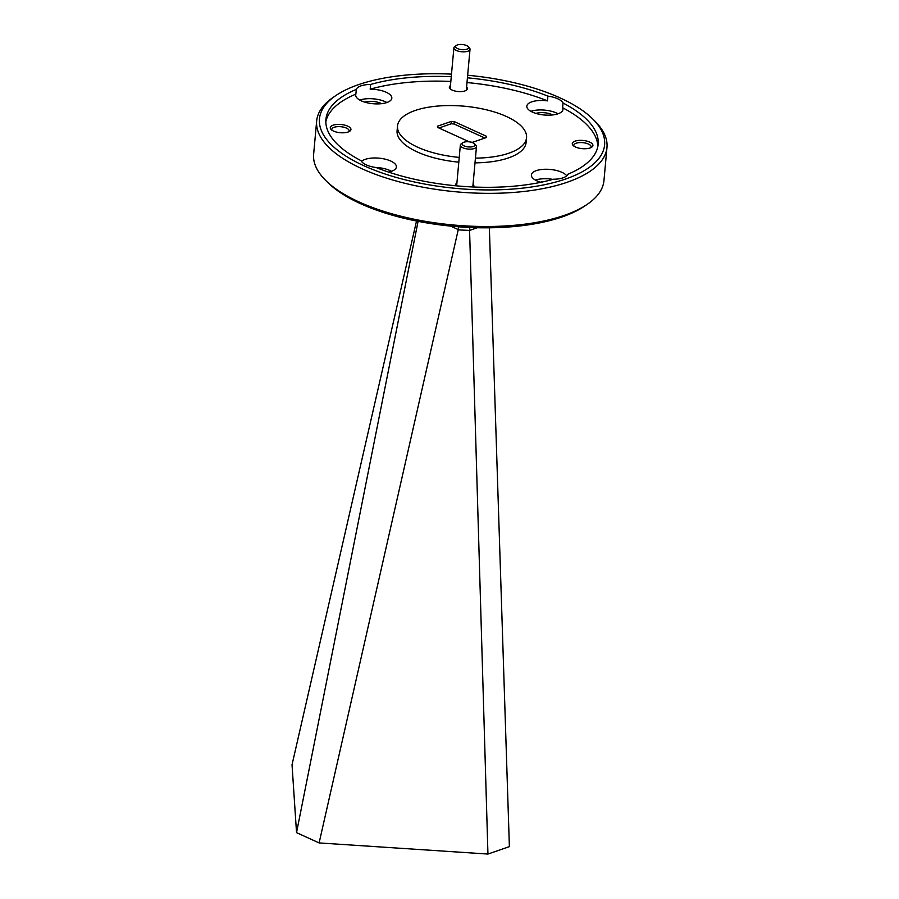 <?xml version="1.0" encoding="UTF-8"?>
<svg xmlns="http://www.w3.org/2000/svg" width="899" height="899" viewBox="0 0 899 899"><rect width="100%" height="100%" fill="white"/><g stroke="black" fill="none" stroke-linecap="round" stroke-linejoin="round"><path stroke-width="1.35" d="M463.862 142.222A6.473 2.573 5.2 0 0 462.839 142.727A6.473 2.573 5.2 0 0 464.794 146.177A6.473 2.573 5.2 0 0 473.234 146.492A6.473 2.573 5.2 0 0 474.47 143.784A6.473 2.573 5.2 0 0 463.862 142.222M474.47 143.784L475.818 145.121A8.102 3.214 -174.8 0 1 476.481 146.571A8.102 3.214 -174.8 0 1 474.279 148.515A8.102 3.214 -174.8 0 1 465.289 148.582A8.102 3.214 -174.8 0 1 460.355 145.11A8.102 3.214 -174.8 0 1 461.277 143.795L462.839 142.727M457.4 44.95A6.473 2.573 5.2 0 0 456.377 45.444A6.473 2.573 5.2 0 0 458.333 48.894A6.473 2.573 5.2 0 0 466.772 49.22A6.473 2.573 5.2 0 0 468.008 46.501A6.473 2.573 5.2 0 0 457.4 44.95M468.008 46.501L469.345 47.838A8.102 3.214 -174.8 0 1 470.02 49.299A8.102 3.214 -174.8 0 1 467.806 51.232A8.102 3.214 -174.8 0 1 458.827 51.299A8.102 3.214 -174.8 0 1 453.894 47.827A8.102 3.214 -174.8 0 1 454.804 46.512L456.377 45.444M348.093 132.018A10.361 4.113 5.2 0 0 349.745 131.232A10.361 4.113 5.2 0 0 346.609 125.703A10.361 4.113 5.2 0 0 333.102 125.186A10.361 4.113 5.2 0 0 331.135 129.535A10.361 4.113 5.2 0 0 348.093 132.018M348.756 131.771A8.675 3.45 5.2 0 0 349.104 130.928A8.675 3.45 5.2 0 0 343.811 127.209A8.675 3.45 5.2 0 0 334.181 127.287A8.675 3.45 5.2 0 0 331.81 129.355A8.675 3.45 5.2 0 0 332.012 130.243M590.104 147.964A10.361 4.113 5.2 0 0 591.744 147.166A10.361 4.113 5.2 0 0 588.62 141.649A10.361 4.113 5.2 0 0 575.113 141.132A10.361 4.113 5.2 0 0 573.135 145.469A10.361 4.113 5.2 0 0 590.104 147.964M590.755 147.706A8.675 3.45 5.2 0 0 591.104 146.874A8.675 3.45 5.2 0 0 585.811 143.155A8.675 3.45 5.2 0 0 576.18 143.222A8.675 3.45 5.2 0 0 573.82 145.301A8.675 3.45 5.2 0 0 574.012 146.189M473.425 186.992A9.069 3.607 5.2 0 0 473.043 184.329M450.455 85.585A9.069 3.607 5.2 0 0 450.084 88.754A9.069 3.607 5.2 0 0 464.929 90.923A9.069 3.607 5.2 0 0 466.367 90.237A9.069 3.607 5.2 0 0 466.581 87.057M388.537 172.08A18.137 7.203 5.2 0 0 391.447 171.316A18.137 7.203 5.2 0 0 396.392 166.978A18.137 7.203 5.2 0 0 385.323 159.202A18.137 7.203 5.2 0 0 365.208 159.359A18.137 7.203 5.2 0 0 361.488 161.415M391.458 171.304A18.137 7.203 5.2 0 0 375.613 167.472M544.749 181.452A11.53 4.585 5.2 0 0 540.49 182.194M566.718 175.788A18.137 7.203 5.2 0 0 536.332 170.63A18.137 7.203 5.2 0 0 531.388 174.957A18.137 7.203 5.2 0 0 540.85 182.306M451.264 76.707A136.693 54.288 5.2 0 0 370.635 84.45A18.137 7.203 5.2 0 0 361.072 85.832A18.137 7.203 5.2 0 0 356.296 89.406A136.693 54.288 5.2 0 0 325.91 119.455A136.693 54.288 5.2 0 0 361.038 160.663A18.137 7.203 5.2 0 0 376.153 167.551A136.693 54.288 5.2 0 0 553.436 179.227A18.137 7.203 5.2 0 0 562.999 177.845A18.137 7.203 5.2 0 0 567.763 174.282A136.693 54.288 5.2 0 0 598.161 144.233A136.693 54.288 5.2 0 0 563.032 103.025A18.137 7.203 5.2 0 0 547.907 96.126A136.693 54.288 5.2 0 0 467.424 77.82M552.874 179.384A18.137 7.203 5.2 0 0 535.467 180.103A18.137 7.203 5.2 0 0 535.456 180.103M552.683 114.937A11.53 4.585 5.2 0 0 535.916 113.409M547.907 96.126L547.48 100.868A18.137 7.203 5.2 0 0 531.759 101.845A18.137 7.203 5.2 0 0 526.814 106.172A18.137 7.203 5.2 0 0 537.883 113.948A18.137 7.203 5.2 0 0 557.998 113.802A18.137 7.203 5.2 0 0 562.943 109.464A18.137 7.203 5.2 0 0 562.605 107.756L563.032 103.025M558.009 113.791A18.137 7.203 5.2 0 0 530.893 111.319A18.137 7.203 5.2 0 0 530.882 111.319M381.558 103.666A11.53 4.585 5.2 0 0 364.792 102.138M370.635 84.45L370.197 89.192A18.137 7.203 5.2 0 1 391.818 98.193A18.137 7.203 5.2 0 1 386.873 102.531A18.137 7.203 5.2 0 1 366.758 102.677A18.137 7.203 5.2 0 1 355.689 94.901A18.137 7.203 5.2 0 1 355.869 94.137L356.296 89.406M386.896 102.52A18.137 7.203 5.2 0 0 359.78 100.047A18.137 7.203 5.2 0 0 359.757 100.047M475.436 158.123A64.784 25.723 5.2 0 0 508.879 153.19A64.784 25.723 5.2 0 0 526.544 137.716A64.784 25.723 5.2 0 0 487.022 109.948A64.784 25.723 5.2 0 0 415.181 110.487A64.784 25.723 5.2 0 0 397.515 125.972L397.088 130.703A64.784 25.723 5.2 0 0 458.805 162.157M474.998 162.854A64.784 25.723 5.2 0 0 508.452 157.921A64.784 25.723 5.2 0 0 526.117 142.447L526.544 137.716M397.515 125.972A64.784 25.723 5.2 0 0 459.232 157.415M451.5 74.134A143.166 56.862 5.2 0 0 358.487 84.663A143.166 56.862 5.2 0 0 335.72 95.642A143.166 56.862 5.2 0 0 378.996 171.878A143.166 56.862 5.2 0 0 565.572 179.025A143.166 56.862 5.2 0 0 592.801 119.039A143.166 56.862 5.2 0 0 467.66 75.258M592.801 119.039L594.947 121.174A145.762 57.884 -174.8 0 1 606.971 147.414A145.762 57.884 -174.8 0 1 567.235 182.239A145.762 57.884 -174.8 0 1 405.595 183.463A145.762 57.884 -174.8 0 1 316.662 120.994A145.762 57.884 -174.8 0 1 333.226 97.35L335.72 95.642M587.395 204.219L584.889 205.938A143.166 56.862 -174.8 0 1 562.122 216.917A143.166 56.862 -174.8 0 1 327.82 182.542L325.663 180.407A145.762 57.884 5.2 0 0 564.212 215.4A145.762 57.884 5.2 0 0 587.395 204.219A145.762 57.884 5.2 0 0 603.959 180.575L606.971 147.414M316.662 120.994L313.639 154.156A145.762 57.884 5.2 0 0 325.663 180.407M597.813 146.582A136.693 54.288 5.2 0 0 562.605 107.756M547.48 100.868A136.693 54.288 5.2 0 0 466.986 82.562M450.826 81.449A136.693 54.288 5.2 0 0 370.197 89.192M470.975 142.154L472.694 142.267L486.595 137.468L486.528 136.311L454.242 121.601L451.365 121.41L437.465 126.208L437.543 127.366L469.345 141.862M454.242 121.601L454.029 123.972L451.152 123.781L438.926 128.006M451.152 123.781L451.365 121.41M484.921 138.053L454.029 123.972M486.415 137.536L486.528 136.311M477.347 227.728L469.559 230.425L469.817 227.469M458.524 226.784L458.265 229.593L450.579 226.087M416.518 221.03L292.029 764.779L296.535 832.643L319.111 842.925L458.265 229.593M458.164 229.874L469.559 230.425M296.535 832.643L418.08 221.345M319.111 842.925L487.943 854.05L509.385 846.644L489.359 227.807M487.943 854.05L469.581 230.627M355.869 94.137A136.693 54.288 5.2 0 0 325.82 121.837M456.917 182.868A9.069 3.607 5.2 0 0 456.366 185.835M456.647 185.857L460.355 145.11M472.807 186.97L476.481 146.571M450.163 88.821L453.894 47.827M466.289 90.293L470.02 49.299"/></g></svg>
